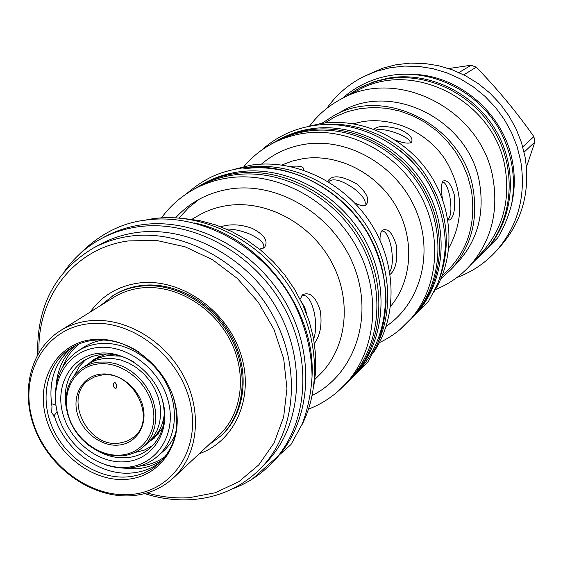 <?xml version="1.0" encoding="UTF-8"?>
<svg xmlns="http://www.w3.org/2000/svg" width="563" height="563" viewBox="0 0 563 563"><rect width="100%" height="100%" fill="white"/><g stroke="black" fill="none" stroke-linecap="round" stroke-linejoin="round"><path stroke-width="0.84" d="M201.8 184.516L204.686 182.961C214.784 177.535 225.679 173.911 237.368 172.081C284.442 164.635 338.356 192.363 364.367 238.747C390.532 285.061 385.106 342.902 353.353 376.373L351.108 378.765C382.967 345.182 388.4 287.109 362.108 240.591C335.977 194.003 281.845 166.141 234.595 173.608C222.864 175.431 211.934 179.069 201.8 184.516L193.454 189.562M351.108 378.765L344.092 385.528M242.998 168.991C289.727 161.567 343.191 189.02 368.955 234.996C394.874 280.902 389.448 338.272 357.913 371.517M378.343 341.825C395.416 304.231 388.801 254.3 360.89 217.592C332.958 180.899 286.546 161.145 245.693 167.507L244.497 167.697M232.991 169.639L250.802 165.205C294.168 158.365 343.585 181.589 370.264 222.526C397.006 263.428 397.781 316.863 373.508 352.452M289.987 166.395C299.579 165.529 304.14 166.627 303.668 169.681L303.387 170.061M380.032 240.281C379.87 235.172 380.701 231.78 382.523 230.112C388.16 228.092 392.777 233.209 396.359 245.461C397.724 260.324 395.648 269.951 390.138 274.336M329.066 182.187L328.785 179.871C333.479 174.72 342.902 176.135 357.069 184.108C367.315 193.299 370.208 200.322 365.746 205.185C363.262 206.241 359.553 205.474 354.641 202.884M379.378 342.621C390.426 337.455 400.166 330.39 408.59 321.417C438.274 289.846 443.609 236.319 419.681 193.876C395.895 151.377 346.161 126.323 302.24 133.586C291.472 135.345 281.387 138.723 271.999 143.72C261.169 149.554 251.83 157.14 243.997 166.493M408.59 321.417L411.933 317.821C441.448 286.44 446.776 233.272 423.031 191.139C399.427 148.942 350.038 124.092 306.392 131.327C295.688 133.079 285.666 136.443 276.334 141.412L271.999 143.72M277.791 140.229L280.057 139.026C289.361 134.078 299.34 130.729 309.995 128.976C353.529 121.749 402.763 146.479 426.282 188.521C449.943 230.499 444.629 283.506 415.198 314.837L413.453 316.716C442.975 285.293 448.289 232.097 424.53 189.956C400.912 147.752 351.502 122.91 307.827 130.159C297.13 131.911 287.123 135.268 277.791 140.229L270.592 144.487M413.453 316.716L407.485 322.578M400.384 150.715C415.388 162.96 426.874 177.901 434.847 195.551M322.163 124.676C358.434 120.897 397.872 138.407 422.018 169.752C446.508 204.439 452.469 240.464 439.893 277.841M434.326 291.261C455.39 257.685 453.743 209.499 429.217 173.291C404.72 137.069 360.137 117.083 320.558 123.621L307.757 126.605M353.332 123.726L362.565 121.629C392.714 116.71 426.247 131.636 444.714 158.738C463.215 189.119 464.588 218.859 448.831 247.959M442.694 199.872C440.815 190.308 440.963 184.017 443.123 180.99C447.599 179.597 451.364 184.361 454.411 195.277C455.481 209.619 453.708 217.923 449.098 220.182L447.754 219.183M373.952 129.286C377.527 125.619 386.134 125.619 399.765 129.286C409.667 134.114 413.552 138.484 411.405 142.39C408.625 143.854 403.284 143.101 395.374 140.117M324.71 123.03L335.696 116.457L347.645 111.594L360.32 108.56L373.459 107.456L386.795 108.307L400.047 111.115L412.918 115.837L425.135 122.382L436.431 130.616L446.55 140.363L455.27 151.419L462.406 163.537L467.797 176.451L471.33 189.879C476.685 225.144 466.952 253.779 442.138 275.8M321.762 123.431L332.951 116.161C384.311 85.33 463.194 125.289 473.18 189.33C478.247 220.787 470.823 247.551 450.9 269.607L440.998 278.551M450.9 269.607L457.571 262.548C477.234 240.774 484.588 214.404 479.62 183.432C469.859 120.376 392.186 81.114 341.488 111.523L332.951 116.161M309.615 126.056C318.144 114.62 328.785 105.548 341.53 98.856C397.795 66.511 482.547 110.179 493.174 179.449C498.522 213.039 490.746 241.809 469.831 265.764C460.077 276.356 448.577 284.308 435.333 289.614M469.831 265.764L482.322 252.055C502.696 228.719 510.31 200.766 505.173 168.189C494.997 101.016 412.82 58.833 357.991 90.312L341.53 98.856M359.321 88.067L374.163 81.642L388.153 78.13C429.09 70.945 474.855 93.184 496.657 131.833C518.579 170.42 513.604 219.851 486.101 249.944L484.827 251.351C512.4 221.175 517.39 171.588 495.391 132.875C473.511 94.098 427.606 71.775 386.542 78.975L376.45 81.276L364.859 85.435L359.321 88.067L345.647 96.723M484.827 251.351L472.948 262.337M412.559 74.351C459.45 75.09 504.603 114.479 512.569 162.271C515.096 176.261 514.828 189.977 511.774 203.426M326.821 108.342C336.414 94.732 348.722 84.126 363.74 76.533L376.626 71.212L390.25 67.694L404.375 66.082L418.738 66.413L433.081 68.707L447.142 72.937L460.661 79.031L473.363 86.885L485.025 96.372L495.412 107.308L504.328 119.483L511.598 132.678L517.101 146.633L520.733 161.081C526.109 195.431 518.234 225.087 497.108 250.049C485.904 262.604 472.498 271.767 456.875 277.545M363.74 76.533L382.643 68.2L396.12 64.724L410.089 63.119L424.298 63.436L438.478 65.695L452.385 69.861L465.742 75.871L478.297 83.634L489.817 92.994L500.078 103.789L508.882 115.816L516.067 128.85L521.5 142.636L525.075 156.922C530.367 190.864 522.555 220.189 501.647 244.898L497.108 250.049M522.767 146.873L533.872 136.612L534.4 139.314L534.85 142.031L526.447 167.07M524.104 152.165L534.85 142.031M463.771 74.851L476.249 67.173C497.347 88.855 516.553 112.002 533.872 136.612M458.965 72.557L471.118 65.231L476.249 67.173M448.662 68.545L471.118 65.231M447.782 219.218C451.111 216.565 451.786 208.943 449.816 196.374C447.803 187.007 445.326 182.18 442.384 181.905M410.378 142.932C410.455 140.208 406.268 137.09 397.816 133.572C387.963 129.947 380.651 128.772 375.894 130.039M389.751 271.894C392.671 266.63 393.129 258.234 391.123 246.728C388.695 236.108 385.599 230.858 381.827 230.985L381.7 231.027M364.423 205.601L364.796 205.214C366.633 201.216 362.952 195.614 353.768 188.408C342.086 180.512 333.936 178.084 329.327 181.117L328.926 181.8M161.49 217.853C170.279 205.819 181.258 196.213 194.432 189.027L199.956 186.043C210.09 180.589 221.027 176.951 232.772 175.121C279.973 167.683 334.056 195.551 360.165 242.118C386.429 288.615 380.996 346.632 349.159 380.152L344.859 384.719C334.528 395.606 322.416 403.748 308.524 409.146M194.432 189.027C204.636 183.538 215.643 179.871 227.466 178.042C274.99 170.575 329.496 198.704 355.837 245.651C382.333 292.535 376.9 350.995 344.859 384.719M300.093 299.206L302.831 294.625C310.192 291.62 316.04 297.102 320.354 311.072C322.198 324.689 320.213 335.471 314.393 343.409M220.809 226.755C230.232 223.764 240.647 224.278 252.055 228.289C264.526 234.806 268.657 241.189 264.462 247.446L259.571 249.191M183.819 218.507L199.83 220.654L215.777 224.94L231.379 231.316L246.362 239.676L260.437 249.895L273.365 261.781L284.906 275.145L294.85 289.727L303.014 305.28L309.263 321.515L313.492 338.138L315.639 354.859L315.681 371.369L313.64 387.393M143.692 220.393L152.292 218.81C199.309 211.906 253.66 236.678 285.561 280.993C317.476 325.301 323.345 384.079 301.494 425.691M194.221 222.92C260.141 236.636 315.752 308.981 312.05 376.211M37.707 354.507C36.475 306.814 54.935 271.373 93.106 248.192L99.897 244.483C110.988 238.452 123.044 234.497 136.063 232.618C187.676 225.052 247.826 257.002 277.292 309.298C306.941 361.509 301.585 425.727 266.946 461.815L261.619 467.424C242.604 486.847 219.303 497.579 191.716 499.627C176.015 500.627 160.321 498.621 144.628 493.61M93.106 248.192C104.268 242.118 116.407 238.142 129.511 236.256C181.49 228.677 242.139 260.943 271.887 313.704C301.824 366.386 296.476 431.11 261.619 467.424M38.988 352.332C36.996 297.011 74.386 247.868 128.681 240.887L156.627 240.464L185.079 246.805L212.49 259.677L237.34 278.453L258.22 302.134L273.956 329.404L283.696 358.744L286.954 388.505L283.639 417.07L274.061 442.933L258.846 464.799L238.902 481.639L215.34 492.738L189.393 497.685C175.318 498.6 161.208 497.016 147.063 492.935M90.221 312.05C101.875 295.709 118.019 286.039 138.646 283.041C179.006 277.517 225.348 308.644 240.105 352.044C255.271 395.353 236.024 440.829 199.161 453.785M100.291 305.758L113.747 295.139C121.974 290.051 131.088 286.849 141.095 285.547C174.931 281.106 213.757 302.908 231.984 337.279C250.352 371.594 245.475 413.136 221.555 435.403L207.838 445.671M112.579 295.864C120.82 290.768 129.94 287.566 139.962 286.264C173.84 281.824 212.723 303.661 230.985 338.082C249.374 372.453 244.504 414.051 220.555 436.339M173.446 477.86L219.155 435.079C242.66 413.291 247.481 372.558 229.5 338.884C211.646 305.16 173.587 283.738 140.391 288.073C130.525 289.354 121.538 292.514 113.437 297.546L60.347 330.72C68.841 325.435 78.292 322.156 88.708 320.882C123.74 316.554 164.269 339.7 183.496 375.76C202.856 411.764 198.099 455.017 173.446 477.86C161.75 488.55 147.745 494.518 131.425 495.75C93.81 498.389 53.112 471.041 36.454 432.708C19.599 394.445 29.304 350.08 60.347 330.72M129.877 494.539C87.884 497.636 42.901 461.906 31.767 417.401C20.043 372.98 45.42 328.701 88.152 323.816C130.707 318.25 179.653 355.633 190.188 402.594C201.357 449.492 172.018 492.118 129.877 494.539M92.015 339.637C57.081 343.437 36.018 379.568 45.582 416.113C54.653 452.715 91.755 482.083 126.168 479.373C160.708 477.213 184.425 442.187 175.234 403.988C166.564 365.746 126.809 335.266 92.015 339.637M138.435 351.699C123.818 342.529 108.877 338.722 93.613 340.27C84.971 341.284 77.173 344.056 70.22 348.581C46.532 364.05 39.368 398.618 52.76 428.344C65.998 458.127 97.814 479.162 126.992 476.945C139.237 475.953 149.814 471.548 158.724 463.715C176.106 446.712 180.955 424.474 173.256 396.999M72.718 347.047C55.054 361.369 48.137 381.137 51.958 406.345L51.705 412.517L54.562 416.683C64.9 450.111 99.841 475.925 131.489 473.004C142.608 472.111 152.39 468.339 160.842 461.702M51.522 403.657L55.99 405.269M57.095 411.476L53.767 416.17M75.449 345.583C63.929 355.591 57.51 368.8 56.18 385.205M119.715 467.867L136.225 468.852C147.224 467.959 156.915 464.236 165.304 457.691M89.313 363.269L96.871 358.645L104.246 356.238L108.159 355.612L120.651 356.161M164.368 413.031C163.404 424.22 159.083 433.186 151.405 439.935L149.441 441.491M81.881 368.272L89.341 363.248L96.379 360.088L104.092 358.448L112.319 358.392L120.693 359.968L128.913 363.128L136.689 367.766L143.741 373.726L149.814 380.785L154.691 388.702L158.196 397.189L160.216 405.944L160.673 414.657L159.568 423.017L156.943 430.73L152.897 437.528L147.59 443.194L142.692 447.381C136.767 452.363 129.793 455.2 121.784 455.889L113.233 455.699L104.612 453.785L96.238 450.231L88.405 445.171L81.396 438.795L75.47 431.335L70.825 423.052L67.637 414.248L66.033 405.24L66.061 396.359L67.75 387.921L71.029 380.236L75.794 373.607L81.881 368.272L88.672 364.62L93.634 363.001L98.87 362.079L107.146 362.037L115.563 363.628L123.832 366.816L131.658 371.489L138.751 377.491L144.867 384.599L149.779 392.573L153.312 401.116L155.346 409.927L155.817 418.689L154.712 427.092L152.08 434.854L148.02 441.688L142.692 447.381M120.82 455.101C98.307 457.05 73.809 437.761 67.933 413.692C61.726 389.666 75.773 366.196 98.532 363.909C121.2 361.249 146.83 381.01 152.538 405.775C158.583 430.512 143.403 453.511 120.82 455.101M118.378 445.115C135.979 443.813 147.703 425.867 142.981 406.669C138.519 387.45 118.666 372.108 101.03 374.113C83.324 375.838 72.289 394.065 77.11 412.834C81.67 431.631 100.84 446.691 118.378 445.115M118.694 443.25L126.654 441.392L133.53 437.303C157.837 419.583 132.959 370.053 102.023 375L95.26 376.563L89.271 379.722C62.986 396.38 86.913 447.599 118.694 443.25M113.466 386.654L113.522 383.734L114.704 382.143L116.534 384.381L116.569 387.625L115.57 388.864L113.466 386.654M301.163 301.353L304.829 307.651L306.835 314.506M313.661 339.032C316.089 331.818 316.293 323 314.267 312.571C311.374 300.67 307.461 294.928 302.528 295.329L301.909 295.561M263.449 248.114L263.632 247.811C264.941 243.427 260.197 238.811 249.409 233.948C241.323 230.668 233.645 229.021 226.375 229.028M55.533 400.04C54.463 378.864 61.719 362.663 77.321 351.453C83.739 347.216 90.946 344.633 98.947 343.704C124.12 340.777 152.967 357.646 166.352 383.516C179.85 409.343 175.938 440.189 157.774 456.121C149.737 463.096 140.215 467.044 129.223 467.959C121.256 468.543 113.254 467.445 105.211 464.672M97.469 347.568C127.266 343.909 161.159 369.933 168.597 402.601C176.486 435.22 156.303 465.32 126.675 467.283C97.146 469.718 65.202 444.503 57.468 413.052C49.312 381.644 67.539 350.735 97.469 347.568M98.856 353.254C125.859 349.996 156.493 373.55 163.249 403.101C170.406 432.623 152.2 459.936 125.324 461.766C98.553 464.025 69.516 441.139 62.521 412.573C55.132 384.057 71.74 356.076 98.856 353.254M103.698 339.996C96.104 341.016 89.25 343.557 83.127 347.596L77.321 351.453M175.635 433.573C172.686 440.646 168.471 446.621 162.988 451.498L157.774 456.121M139.237 466.185C149.054 465.214 157.809 461.92 165.515 456.311M79.123 343.923C71.719 349.926 66.286 357.54 62.824 366.773M149.089 441.828L154.361 438.098L162.658 427.774M152.693 445.607L144.093 450.217L134.458 452.631M105.971 354.021L93.852 359.384L88.898 363.515M86.174 359.06L79.51 366.196L74.696 374.874M162.228 399.329C167.155 419.597 163.087 435.875 150.018 448.155C143.431 453.75 135.662 456.931 126.717 457.698C116.822 458.395 107.118 456.143 97.596 450.928M66.856 410.941C62.261 389.427 67.644 372.776 83.021 360.996L91.748 356.541L101.523 354.282C112.297 353.212 122.903 355.703 133.347 361.756M272.696 462.223C308.109 424.959 313.436 358.941 282.851 305.35C252.456 251.682 190.611 219.021 137.597 226.875C124.437 228.789 112.234 232.772 100.974 238.825L104.788 236.77C116.006 230.739 128.167 226.769 141.271 224.855C194.073 217.015 255.63 249.493 285.863 302.894C316.279 356.217 310.945 421.933 275.666 459.07L272.696 462.223C261.225 474.313 247.727 483.237 232.195 488.994M100.974 238.825C86.343 246.798 74.253 257.551 64.696 271.077M199.506 199.056L188.535 207.74L179.062 218.029M281.894 164.994L292.084 161.109L302.845 158.675C337.371 153.235 376.183 172.468 395.55 205.34C415.008 238.177 412.545 280.219 390.574 306.385M261.478 164.107C273.745 153.643 288.087 147.056 304.506 144.332C347.547 137.245 396.106 164.896 415.149 208.359C434.46 251.731 421.117 302.767 386.176 326.343M175.628 217.79C189.998 202.124 208.085 192.525 229.894 188.999C278.678 181.293 334.443 215.552 354.078 266.602C374.121 317.532 354.507 374.205 312.219 395.493M191.899 219.324L198.113 215.706C207.1 210.492 216.903 207.1 227.522 205.53C266.348 199.724 310.558 223.272 331.389 261.76C352.368 300.192 347.012 347.66 320.023 374.304L314.928 379.385M448.401 219.88L449.098 220.182M365.366 205.354L365.746 205.185M328.764 181.195L328.785 179.871M329.031 181.575L329.327 181.117M151.405 439.935L158.639 433.749M91.326 361.77L99.158 356.372M470.365 265.173L497.671 237.931C503.878 227.572 508.502 216.424 511.556 204.489C516.144 179.358 512.421 154.959 500.373 131.306C478.677 91.389 431.779 68.158 389.617 75.59C371.467 78.869 355.675 86.498 342.241 98.49M252.323 479.064L290.951 444.587L302.204 424.059C307.764 409.132 311.043 393.347 312.043 376.71C311.796 351.059 305.561 326.125 293.344 301.902C263.547 246.305 200.041 211.906 144.958 220.196C121.08 223.089 99.25 234.419 79.467 254.18M399.836 329.679L428.549 301.282L437.472 284.364C441.899 272.161 444.524 259.388 445.34 246.059C445.178 225.608 440.28 205.959 430.646 187.113C407.148 143.945 356.843 118.321 312.057 125.809C292.669 129.138 275.905 137.217 261.767 150.054M338.004 391.334L367.878 361.967L377.59 343.697C382.404 330.46 385.24 316.554 386.084 301.979C385.845 279.586 380.412 257.974 369.785 237.143C343.887 189.379 288.692 160.532 240.07 168.295C221.801 171.757 207.29 176.029 186.283 193.946"/></g></svg>
